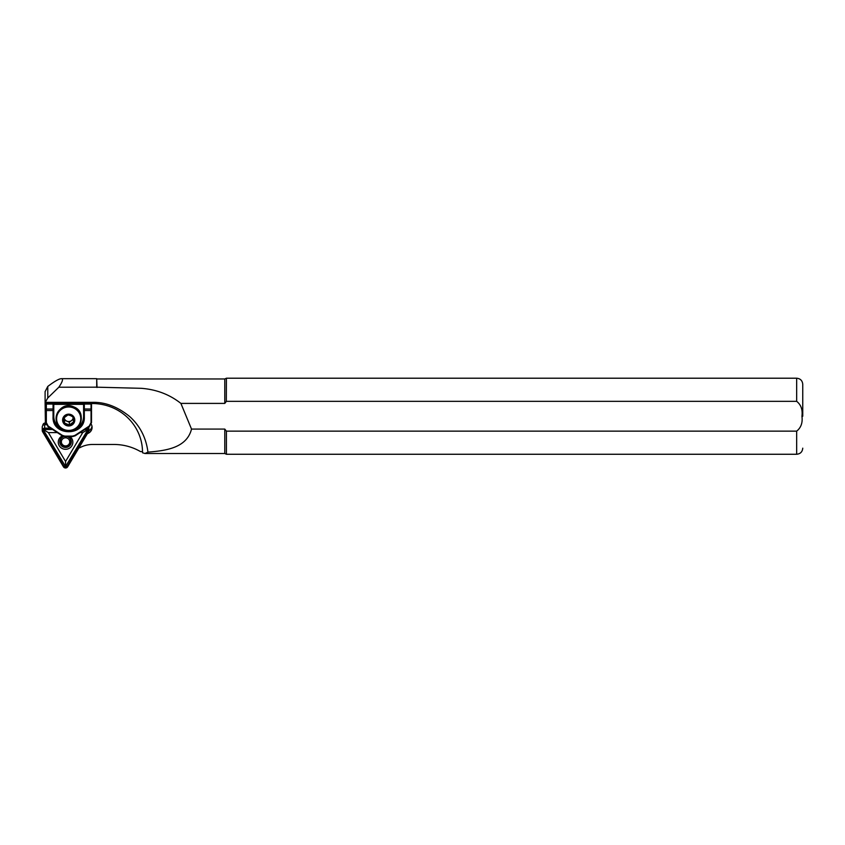 <?xml version="1.0" encoding="UTF-8"?>
<svg xmlns="http://www.w3.org/2000/svg" width="845" height="845" viewBox="0 0 845 845"><rect width="100%" height="100%" fill="white"/><g stroke="black" fill="none" stroke-linecap="round" stroke-linejoin="round"><path stroke-width="1.27" d="M71.16 440.456A5.778 5.609 0 0 1 70.959 441.079M69.977 436.569A7.299 7.087 0 0 1 61.907 448.346A7.299 7.087 0 0 1 62.308 435.872M63.871 436.485A5.778 5.609 180 0 0 62.667 446.699A5.778 5.609 180 0 0 71.339 441.84A5.778 5.609 180 0 0 67.537 436.569M51.429 428.742L44.679 428.742A1.827 1.774 180 0 0 43.106 431.404L63.977 466.493A1.827 1.774 180 0 0 67.146 466.493L88.017 431.404A1.827 1.774 180 0 0 86.444 428.742L85.947 428.742M52.601 429.513L44.679 429.513L43.803 429.904L43.908 430.823L65.561 466.482L87.215 430.823L86.908 429.609L84.775 429.513M50.531 428.151L44.679 428.151A2.429 2.366 180 0 0 42.577 431.7L63.449 466.789A2.429 2.366 180 0 0 67.674 466.789L88.545 431.7A2.429 2.366 180 0 0 88.873 430.517L88.873 427.01A2.429 2.366 180 0 0 88.862 426.831M88.873 430.517A2.429 2.366 180 0 0 86.813 428.183M46.348 424.655L44.679 424.655A2.429 2.366 180 0 0 42.25 427.01L42.25 430.517M57.28 432.587L48.376 432.587L65.561 461.476L82.747 432.587L80.095 432.587M60.164 441.079A5.778 5.609 0 0 1 59.963 440.456M43.803 429.904L48.376 432.587M87.32 429.904L82.747 432.587M65.561 466.482L65.561 461.476M73.103 418.243A4.563 4.426 -0 0 1 64.167 417.673L64.484 420.208L69.343 422.194L73.251 419.331M73.547 421.93L69.343 425.014L64.484 423.018L63.84 417.948L68.044 414.863L70.473 415.571L72.892 416.86L73.547 421.93M70.864 415.085A5.577 5.408 -0 0 1 73.821 422.173A5.577 5.408 -0 0 1 66.523 425.046A5.577 5.408 -0 0 1 63.555 417.958A5.577 5.408 -0 0 1 70.864 415.085M66.322 425.5A6.084 5.904 -0 0 1 63.09 417.768A6.084 5.904 -0 0 1 71.064 414.631A6.084 5.904 -0 0 1 74.297 422.363A6.084 5.904 -0 0 1 66.322 425.5M91.989 426.324A6.697 6.496 0 0 1 88.852 430.813M87.288 433.812L88.736 433.01A6.697 6.496 180 0 0 91.228 424.211M802.75 416.236L802.75 384.295L802.75 416.236M96.71 387.179L141.189 388.309C156.346 389.439 169.581 394.478 180.893 403.403L224.781 403.403L226.407 401.333L796.666 401.333C801.039 404.797 802.792 409.762 801.937 416.236C802.803 422.69 801.039 427.665 796.666 431.14L226.407 431.14L224.781 429.08L191.519 429.08C186.756 447.892 166.106 450.691 147.949 452.128C146.122 437.805 140.08 425.986 129.824 416.659C117.656 406.73 105.15 401.966 92.327 402.347L45.303 402.347L47.774 397.974L58.854 387.211L96.71 387.179L96.71 378.676L61.368 378.676C59.087 378.74 54.555 381.327 47.774 386.429L45.102 391.636M79.081 447.607A1.827 1.774 0 0 0 79.715 447.776A25.857 25.086 180 0 1 92.559 444.47L113.948 444.47A51.714 50.172 180 0 1 140.513 451.6L142.509 451.6L142.509 452.762L144.97 453.501L147.949 452.128M97.017 387.506L96.71 378.676M224.781 403.403L224.781 378.972L97.017 378.972M144.97 453.501L224.781 453.501L224.781 429.08M46.2 424.327A1.827 1.774 0 0 1 45.408 423.694L45.102 402.854M142.509 452.762A50.193 48.704 180 0 0 142.509 452.244A50.193 48.704 180 0 0 92.327 403.54L91.503 403.54L91.503 422.627L89.559 426.376L75.194 435.798L72.575 436.569L64.811 436.569L62.192 435.798L47.827 426.376L45.873 422.627M91.503 422.627L89.433 426.366L75.226 435.661L72.575 436.453L64.811 436.453L62.16 435.661L47.954 426.366L45.873 422.532L45.873 403.54L45.134 403.54M180.893 403.403L191.519 429.08M796.666 431.14L796.666 454.261C800.363 453.902 802.391 451.874 802.75 448.177M796.666 454.261L226.407 454.261L226.407 431.14M226.323 401.438L226.407 378.211L796.666 378.211C800.363 378.581 802.391 380.609 802.75 384.295M58.854 387.211C62.593 381.613 63.438 378.771 61.368 378.676M69.343 425.014L69.343 422.194M64.484 423.018L64.484 420.208M46.338 403.086L46.338 422.637L48.197 426.091L62.403 435.386L64.811 436.104L72.575 436.104L74.973 435.386L89.179 426.091L91.049 422.637L91.049 403.086L46.338 403.086L91.049 403.086M53.784 404.037L53.784 416.215A14.904 14.608 180 0 0 68.688 430.823A14.904 14.608 180 0 0 83.602 416.215L83.602 404.354L53.784 404.354L53.478 416.923C52.897 436.094 84.489 436.094 83.898 416.923L83.602 404.037L84.32 404.956L84.32 417.029C85.282 436.601 52.094 436.601 53.066 417.029L53.066 404.956L53.784 404.037L83.602 404.037M45.408 423.007L45.281 423.007A2.429 2.366 180 0 0 42.841 425.373L42.841 425.468M86.444 429.513L86.444 428.742M44.679 424.655L44.679 428.151M43.908 430.823L43.106 431.404M44.679 429.513L44.679 428.742M87.215 430.823L88.017 431.404M66.343 465.912L67.146 466.493M64.78 465.912L63.977 466.493M64.135 436.527A5.397 5.239 180 0 0 63.111 446.244A5.397 5.239 180 0 0 70.959 441.576A5.397 5.239 180 0 0 67.156 436.569M63.1 438.587A4.183 4.056 180 0 0 62.181 444.259A4.183 4.056 180 0 0 68.022 445.157A4.183 4.056 180 0 0 68.941 439.484A4.183 4.056 180 0 0 63.1 438.587M53.784 416.215L53.478 416.268A15.21 14.904 0 0 0 68.688 431.172A15.21 14.904 0 0 0 83.898 416.268L83.602 416.215M63.988 429.503A12.083 11.724 -0 0 1 57.566 414.145A12.083 11.724 -0 0 1 73.399 407.913A12.083 11.724 -0 0 1 79.821 423.271A12.083 11.724 -0 0 1 63.988 429.503M63.787 429.619A12.612 12.231 -0 0 1 57.08 413.596A12.612 12.231 -0 0 1 73.6 407.089A12.612 12.231 -0 0 1 80.307 423.113A12.612 12.231 -0 0 1 63.787 429.619M88.736 433.01L88.736 431.309M796.666 401.333L796.666 378.211M92.327 402.347L92.327 403.54M47.774 386.429L47.774 397.974M91.503 410.522L83.898 410.522M53.478 410.522L45.873 410.522M83.898 409.012L91.503 409.022M91.503 404.058L45.873 404.058M45.873 409.022L53.478 409.012M45.281 423.007L45.281 424.655M60.164 439.844L60.164 441.576C61.252 446.361 64.114 447.787 68.72 445.854L70.959 441.576L70.959 439.844M73.621 406.825C58.844 399.917 48.355 424.137 63.766 429.63C78.543 436.538 89.031 412.318 73.621 406.825M224.781 378.972L226.407 378.211M224.781 453.501L226.407 454.261M45.102 391.541L45.102 402.822"/></g></svg>
